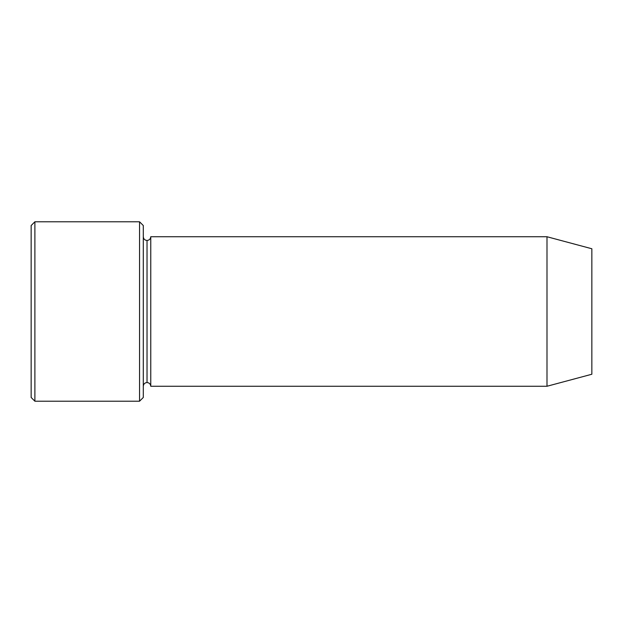 <?xml version="1.0" encoding="UTF-8"?>
<svg xmlns="http://www.w3.org/2000/svg" width="623" height="623" viewBox="0 0 623 623"><rect width="100%" height="100%" fill="white"/><g stroke="black" fill="none" stroke-linecap="round" stroke-linejoin="round"><path stroke-width="0.47" stroke-dasharray="3.12 2.34" d="M143.29 236.74L143.29 386.26L143.29 236.74M147.028 240.478L147.028 382.522L147.028 240.478M150.766 236.74L150.766 386.26L150.766 236.74M143.29 397.474L143.29 225.526L143.29 397.474M31.15 225.526L31.15 397.474L31.15 225.526M139.552 221.788L139.552 401.212L139.552 221.788M34.888 401.212L34.888 221.788L34.888 401.212M591.85 374.244L591.85 248.756L591.85 374.244M546.994 386.26L546.994 236.74L546.994 386.26"/><path stroke-width="0.93" d="M31.15 225.526L31.15 397.474L34.888 401.212L34.888 221.788L31.15 225.526L34.888 221.788L34.888 401.212L139.552 401.212L143.29 397.474L143.29 225.526L139.552 221.788L139.552 401.212L139.552 221.788L34.888 221.788L139.552 221.788L143.29 225.526L143.29 397.474L139.552 401.212L34.888 401.212L31.15 397.474L31.15 225.526M546.994 386.26L546.994 236.74L150.766 236.74L150.766 386.26L546.994 386.26L591.85 374.244L591.85 248.756L546.994 236.74L546.994 386.26L150.766 386.26C150.525 384.009 149.279 382.763 147.028 382.522L147.028 240.478C144.777 240.237 143.531 238.991 143.29 236.74C143.531 238.991 144.777 240.237 147.028 240.478C149.279 240.237 150.525 238.991 150.766 236.74C150.525 238.991 149.279 240.237 147.028 240.478L147.028 382.522C144.777 382.763 143.531 384.009 143.29 386.26C143.531 384.009 144.777 382.763 147.028 382.522C149.279 382.763 150.525 384.009 150.766 386.26L150.766 236.74L546.994 236.74L591.85 248.756L591.85 374.244L546.994 386.26"/></g></svg>
